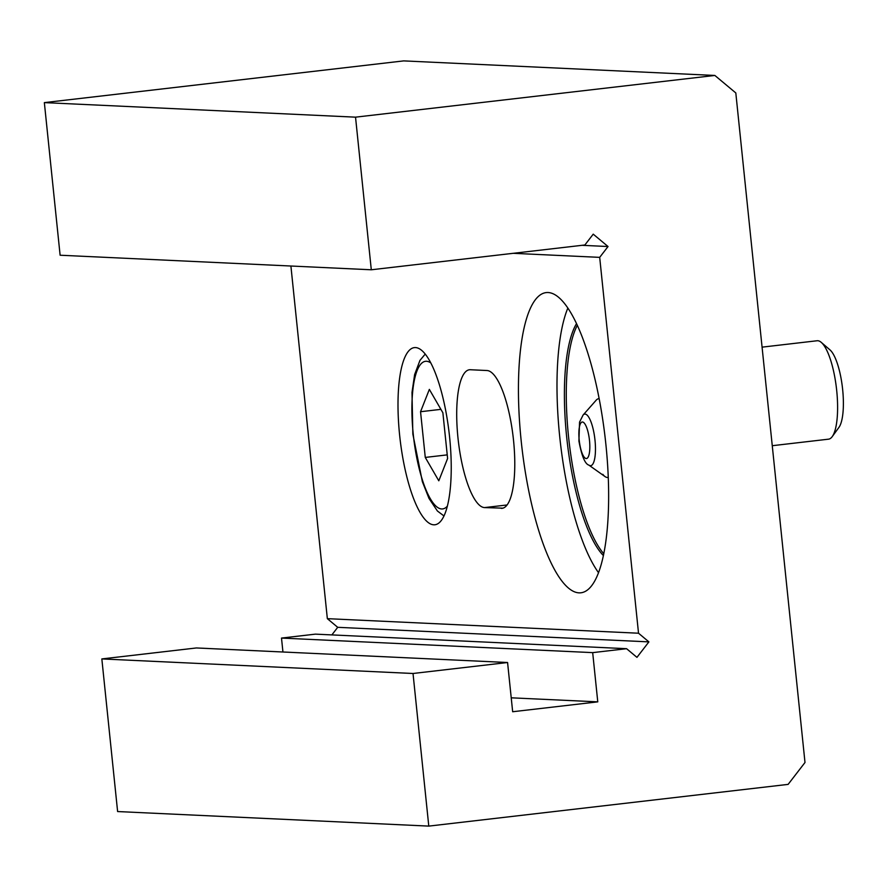 <?xml version="1.0" encoding="UTF-8"?>
<svg xmlns="http://www.w3.org/2000/svg" width="887" height="887" viewBox="0 0 887 887"><rect width="100%" height="100%" fill="white"/><g stroke="black" fill="none" stroke-linecap="round" stroke-linejoin="round"><path stroke-width="1.33" d="M415.46 347.571A89.177 24.725 -96.6 0 0 414.34 347.615A89.177 24.725 -96.6 0 0 399.826 437.036A89.177 24.725 -96.6 0 0 433.776 524.805A89.177 24.725 -96.6 0 0 434.896 524.771A89.177 24.725 -96.6 0 0 449.41 435.351A89.177 24.725 -96.6 0 0 415.46 347.571M501.199 508.362A69.352 19.237 -96.6 0 0 502.075 508.34A69.352 19.237 -96.6 0 0 513.529 440.351A69.352 19.237 -96.6 0 0 486.952 370.522L470.287 369.735A69.352 19.237 -96.6 0 0 469.411 369.768A69.352 19.237 -96.6 0 0 458.124 439.32A69.352 19.237 -96.6 0 0 484.535 507.586L502.929 508.162M605.91 444.675A151.1 41.9 -96.6 0 0 546.115 292.599A151.1 41.9 -96.6 0 0 521.168 440.706A151.1 41.9 -96.6 0 0 580.963 592.782A151.1 41.9 -96.6 0 0 605.91 444.675M511.222 697.814L597.771 701.861L512.664 711.74L507.575 662.511L196.404 647.953L101.839 658.93L117.616 811.55L428.787 826.107L788.122 784.385L804.997 762.498L735.811 92.947L714.855 75.45L355.532 117.162L371.298 269.781L584.877 244.989L593.226 234.157L608.038 246.531L599.69 257.363L638.529 633.218L648.896 641.878L636.955 657.356L626.588 648.696L592.682 652.632L281.501 638.075L282.942 652M507.575 662.511L413.02 673.488L101.839 658.93M413.02 673.488L428.787 826.107M597.771 701.861L592.682 652.632M626.588 648.696L315.417 634.138L281.501 638.075M290.903 266.022L327.347 618.66L337.714 627.32L331.871 634.904M714.855 75.45L403.685 60.893L44.35 102.615L60.116 255.223L371.298 269.781M355.532 117.162L44.35 102.615M608.038 246.531L582.083 245.311M599.69 257.363L513.152 253.316M638.529 633.218L327.347 618.66M648.896 641.878L337.714 627.32M576.506 323.666A123.847 34.349 -96.6 0 0 566.638 436.67A123.847 34.349 -96.6 0 0 603.426 555.584M567.835 308.111A148.628 41.212 -96.6 0 0 559.686 436.349A148.628 41.212 -96.6 0 0 598.548 572.703M598.681 398.707A39.638 10.988 -96.6 0 1 599.135 398.695A39.638 10.988 -96.6 0 0 598.681 398.707A39.638 10.988 -96.6 0 0 596.175 400.192L583.081 415.049A25.978 7.207 83.4 0 1 585.054 414.074A25.978 7.207 83.4 0 1 595 440.229A25.978 7.207 83.4 0 1 590.387 465.697A25.978 7.207 83.4 0 1 588.89 465.121L605.045 476.585A39.638 10.988 -96.6 0 0 607.329 477.461A39.638 10.988 -96.6 0 0 607.828 477.45A39.638 10.988 -96.6 0 0 608.271 477.361A39.638 10.988 -96.6 0 1 607.828 477.45A39.638 10.988 -96.6 0 1 607.329 477.461A39.638 10.988 -96.6 0 1 602.805 474.323M577.293 325.374A123.847 34.349 -96.6 0 0 569.132 442.036A123.847 34.349 -96.6 0 0 603.803 553.743M772.267 445.706L828.525 439.176A49.539 13.737 -96.6 0 0 832.228 436.626L838.969 427.346A40.724 11.298 -96.6 0 0 842.65 389.526A40.724 11.298 -96.6 0 0 829.977 349.888L821.284 342.393A49.539 13.737 -96.6 0 0 817.104 340.752L762.077 347.15M832.228 436.626A49.539 13.737 -96.6 0 0 836.707 390.613A49.539 13.737 -96.6 0 0 821.284 342.393M438.799 480.798L425.272 457.426L420.549 411.723L429.352 389.393L442.879 412.765L447.602 458.468L438.799 480.798M447.236 454.876L425.272 457.426M440.906 409.35L420.549 411.723M484.535 507.586L507.098 504.969M586.229 458.546A18.383 5.1 -96.6 0 0 589.5 440.517A18.383 5.1 -96.6 0 0 582.449 422.001A18.383 5.1 -96.6 0 0 579.189 440.03A18.383 5.1 -96.6 0 0 586.229 458.546M430.794 362.949A74.308 20.612 -96.6 0 0 413.242 434.12A74.308 20.612 -96.6 0 0 447.403 506.078M588.89 465.121C585.021 464.023 581.695 455.996 578.912 441.05L579.555 422.123L583.081 415.049M443.999 515.968L437.413 511.012L428.998 498.427L422.367 481.685L412.843 434.042L412 392.42L414.628 374.602L419.939 360.421L425.206 354.09"/></g></svg>
